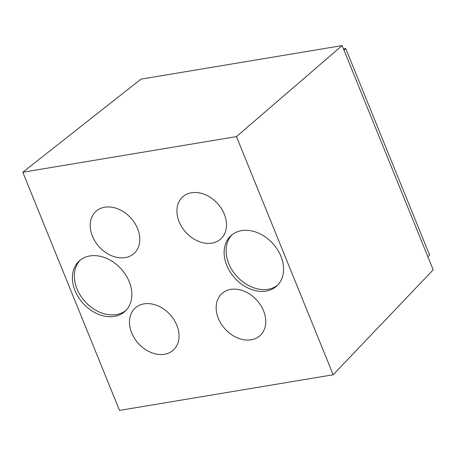 <?xml version="1.0" encoding="UTF-8"?>
<svg xmlns="http://www.w3.org/2000/svg" width="456" height="456" viewBox="0 0 456 456"><rect width="100%" height="100%" fill="white"/><g stroke="black" fill="none" stroke-linecap="round" stroke-linejoin="round"><path stroke-width="0.68" d="M343.488 48.912L345.739 48.535L429.632 255.132L427.876 256.722M343.984 50.126L345.739 48.535M137.609 228.644A28.38 21.415 -132.2 0 0 95.937 211.396A28.38 21.415 -132.2 0 0 92.414 236.179A28.38 21.415 -132.2 0 0 134.081 253.428A28.38 21.415 -132.2 0 0 137.609 228.644M263.557 310.832A28.38 21.415 -132.2 0 0 221.89 293.59A28.38 21.415 -132.2 0 0 218.361 318.373A28.38 21.415 -132.2 0 0 260.034 335.616A28.38 21.415 -132.2 0 0 263.557 310.832M176.854 325.293A28.38 21.415 -132.2 0 0 135.187 308.051A28.38 21.415 -132.2 0 0 131.659 332.834A28.38 21.415 -132.2 0 0 173.331 350.077A28.38 21.415 -132.2 0 0 176.854 325.293M224.312 214.183A28.38 21.415 -132.2 0 0 182.639 196.935A28.38 21.415 -132.2 0 0 179.117 221.719A28.38 21.415 -132.2 0 0 220.784 238.961A28.38 21.415 -132.2 0 0 224.312 214.183M236.459 136.6L22.8 172.237L140.972 79.139L342.142 45.589L433.2 269.838L333.171 374.775L236.459 136.6L342.142 45.589M22.8 172.237L119.512 410.411L333.171 374.775M226.757 265.375A34.029 25.678 -132.2 0 0 276.718 286.049A34.029 25.678 -132.2 0 0 280.947 256.335A34.029 25.678 -132.2 0 0 230.981 235.655A34.029 25.678 -132.2 0 0 226.757 265.375M75.023 290.683A34.029 25.678 -132.2 0 0 124.99 311.357A34.029 25.678 -132.2 0 0 129.213 281.643A34.029 25.678 -132.2 0 0 79.253 260.963A34.029 25.678 -132.2 0 0 75.023 290.683M232.007 234.789A34.029 25.678 -132.2 0 0 228.741 263.574A34.029 25.678 -132.2 0 0 277.681 285.114M80.273 260.097A34.029 25.678 -132.2 0 0 77.007 288.882A34.029 25.678 -132.2 0 0 125.947 310.422"/></g></svg>
